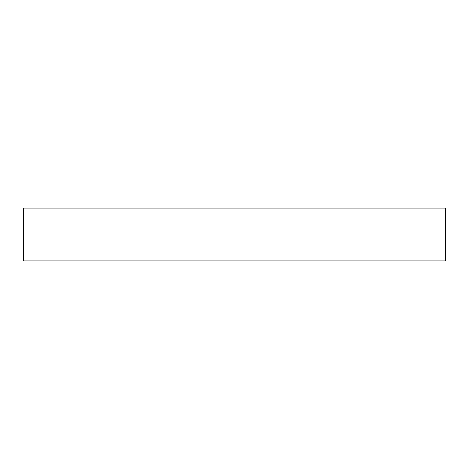 <?xml version="1.0" encoding="UTF-8"?>
<svg xmlns="http://www.w3.org/2000/svg" width="469" height="469" viewBox="0 0 469 469"><rect width="100%" height="100%" fill="white"/><g stroke="black" fill="none" stroke-linecap="round" stroke-linejoin="round"><path stroke-width="0.7" d="M445.55 260.881L23.45 260.881L23.45 208.119L445.55 208.119L445.55 260.881"/></g></svg>

